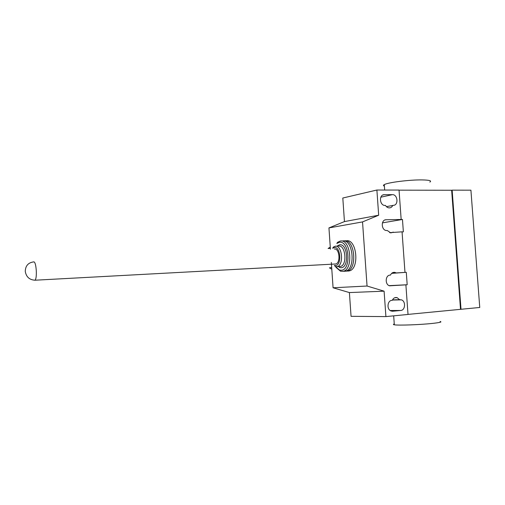<?xml version="1.0" encoding="UTF-8"?>
<svg xmlns="http://www.w3.org/2000/svg" width="505" height="505" viewBox="0 0 505 505"><rect width="100%" height="100%" fill="white"/><g stroke="black" fill="none" stroke-linecap="round" stroke-linejoin="round"><path stroke-width="0.76" d="M335.175 264.046L335.673 263.989C340.862 263.219 339.505 247.942 334.348 249.034M344.435 271.286L346.998 271.065C357.729 269.487 354.819 238.461 344.208 240.91L343.911 240.961M348.141 271.065L349.062 270.945C359.819 269.367 356.909 238.385 346.272 240.834M335.49 265.535C341.992 265.371 340.654 246.188 334.247 247.538L332.662 248.252L333.401 247.059L335.206 246.244C342.257 244.698 344.145 265.611 337.037 266.665L335.377 266.602L334.398 265.428L335.49 265.535M339.72 266.558L340.376 266.476C347.516 265.422 345.628 244.559 338.546 246.112M338.842 266.608L339.644 267.574L341.09 267.732C349.479 267.568 347.762 243.044 339.499 244.824L336.942 246.206M335.503 266.64L339.53 270.036L341.266 270.225C351.505 270.087 349.403 240.102 339.328 242.337L336.835 243.479L337.561 242.305L340.282 241.055C350.836 238.6 353.74 269.72 343.065 271.305L340.503 271.198L336.065 267.429M343.065 271.305L345.344 271.166C356.057 269.588 353.147 238.518 342.56 240.973M394.266 324.008C393.073 324.336 393.092 324.601 394.323 324.797C398.148 325.548 420.204 324.765 432.596 323.402C439.905 322.581 442.405 321.95 440.082 321.496M384.393 186.124C383.156 185.733 383.125 185.228 384.286 184.615C387.884 182.45 409.662 179.692 422.085 179.913C429.427 180.058 432.002 180.784 429.831 182.09M392.808 205.365C392.076 206.93 390.958 207.776 389.45 207.896C387.84 207.902 386.521 207.082 385.492 205.44L385.119 205.447C379.754 205.781 378.624 194.962 383.996 194.684L392.404 194.652C397.801 194.381 398.748 205.32 393.326 205.358L386.42 206.64M399.588 299.699L401.38 299.844C405.957 301.119 405.408 310.31 400.736 310.474L392.694 311.225L391.009 310.973C386.521 309.451 387.297 300.456 391.912 300.349L392.284 300.317C393.414 298.013 395.049 297.129 397.189 297.666L399.588 299.699L392.499 299.863M331.33 262.436L333.079 287.781L349.397 292.572L351.057 316.326L385.908 316.597L408.021 314.451L405.887 284.852L389.601 285.811C384.797 284.681 385.258 275.124 390.106 275.099L390.479 275.08C391.495 272.971 392.997 272.081 394.986 272.41L396.217 272.94L406.285 272.302L407.188 284.744L405.887 284.852M349.397 292.572L384.097 291.17L385.908 316.597M330.27 247.084L328.086 248.504L330.358 248.359M331.678 267.442L329.418 267.877L331.798 269.209M404.985 272.384L402.056 231.833L389.639 232.653M382.437 222.869L402.466 219.46L403.362 231.845L402.062 231.883M393.281 232.104L390.794 232.919L387.291 230.532L386.615 230.539C381.18 230.514 380.707 219.58 386.148 219.744L402.466 219.46M389.974 275.111L390.479 275.08M391.754 273.262L396.217 272.94M391.64 273.369L406.285 272.302M389.159 285.647L407.188 284.744M378.681 215.225L376.888 190.025L342.807 198.023L344.448 221.588L378.681 215.225L362.533 221.916L328.944 227.913L330.422 249.23M344.448 221.588L328.944 227.913M384.097 291.17L367.053 286.026L362.533 221.916M333.079 287.781L367.053 286.026M401.159 219.423L399.038 190.063L376.888 190.025M408.021 314.4L479.75 307.476L470.919 190.183L452.139 190.151L461.014 309.3M460.509 309.3L451.647 190.252L452.139 190.151M399.051 190.164L451.647 190.252M34.624 280.218L35.015 280.212C36.063 279.183 36.486 275.982 36.284 270.611C35.849 264.999 35.034 262.076 33.848 261.855M384.349 194.665L382.885 194.993M392.404 194.652L380.839 197.19M400.736 310.474L390.176 310.512M392.694 311.225L392.057 311.225M385.107 219.927L386.148 219.744M33.759 261.887C28.255 262.606 25.42 265.788 25.269 271.438C26.247 276.961 29.498 279.89 35.015 280.212L335.673 263.989M349.062 270.945L346.998 271.065M340.376 266.476L337.037 266.665M339.53 270.036L340.503 271.198M337.182 246.162L337.428 245.771M394.323 324.797L393.679 315.846M384.671 190.038L384.286 184.615M383.996 194.684L383.219 194.861M397.189 297.666L394.74 297.735M401.38 299.844L392.404 300.052M392.89 272.567L394.986 272.41"/></g></svg>

